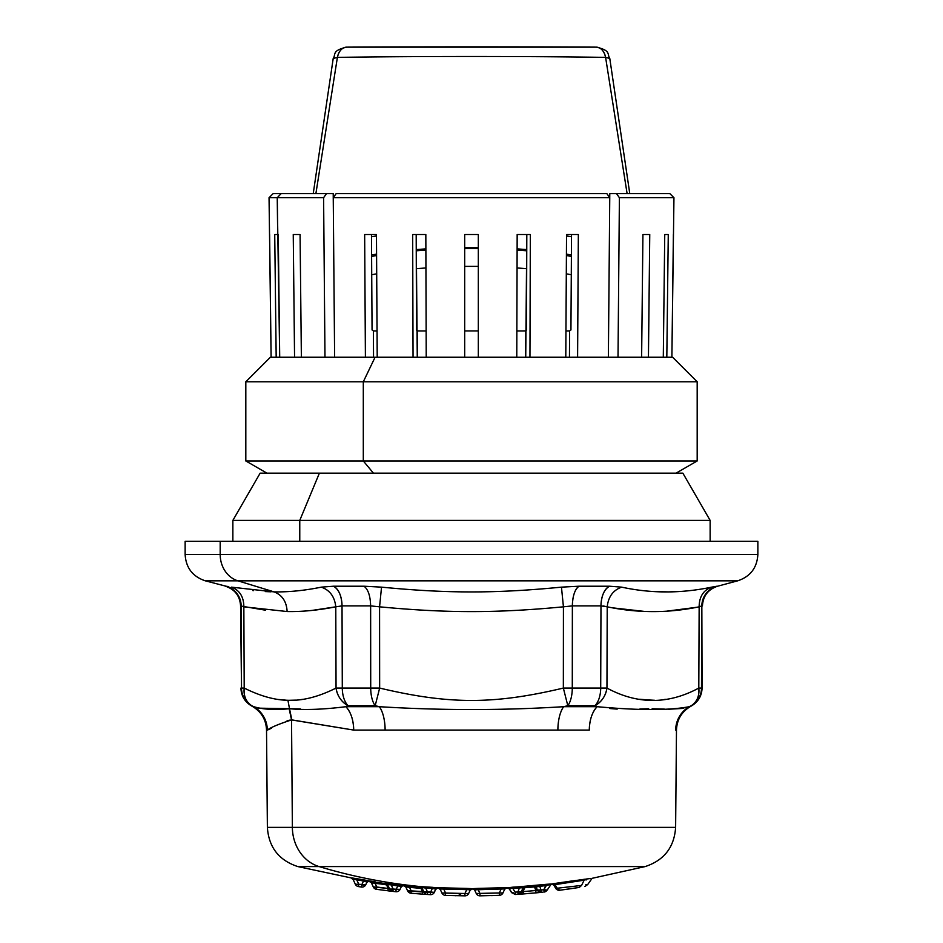 <?xml version="1.0" encoding="UTF-8"?>
<svg xmlns="http://www.w3.org/2000/svg" width="943" height="943" viewBox="0 0 943 943"><rect width="100%" height="100%" fill="white"/><g stroke="black" fill="none" stroke-linecap="round" stroke-linejoin="round"><path stroke-width="1.41" d="M523.341 893.94L523.165 891.583L535.801 890.522L536.025 892.868L515.267 894.494L523.341 893.94L518.567 894.282L523.165 891.583L523.341 893.94L536.025 892.868L535.801 890.522L536.885 890.051L540.869 892.396L536.025 892.868L542.932 892.184M541.53 892.326L537.887 892.691M536.025 892.868L534.94 892.962M524.85 893.823L521.974 894.035M537.722 892.703L537.062 892.762M566.672 889.296L579.273 887.434L581.583 885.43C589.705 884.251 589.705 884.251 581.583 885.43C589.705 884.251 589.705 884.251 581.583 885.43L579.273 887.434C586.64 886.243 586.64 886.243 579.273 887.434L559.694 890.239L557.242 888.223L581.583 885.43L584.118 880.173L575.03 881.481M571.776 888.577L571.647 888.589C580.817 887.21 580.817 887.21 571.647 888.589L560.236 890.168M425.045 894.318L410.983 893.233L411.183 890.876L434.346 892.302A4.09 4.09 0 0 1 430.397 894.659L430.527 892.302L430.397 894.659L422.452 894.141L422.617 891.783L422.452 894.141L430.397 894.659A4.09 4.09 0 0 0 434.346 892.302L430.527 892.302L432.318 888.483L435.878 889.001L434.346 892.302L435.713 888.683M426.578 894.424L422.452 894.141L426.578 894.424M432.354 888.483L422.653 887.599L421.993 887.893L423.961 892.125L421.993 887.893L422.653 887.599L425.67 888.07L427.568 892.125L425.67 888.07L432.318 888.483L430.527 892.302L423.961 892.125A4.09 4.09 0 0 0 427.415 894.471L427.568 892.125L427.415 894.471A4.09 4.09 137.6 0 1 423.961 892.125L407.624 890.876A4.09 4.09 0 0 0 410.983 893.233A4.09 4.09 133.1 0 1 407.624 890.876L411.183 890.876L410.983 893.233L422.452 894.141M461.917 895.815L458.274 893.457M456.011 895.709L455.269 895.697M440.145 889.202A2.051 2.039 -25 0 0 438.389 888.023A2.051 2.039 155 0 1 440.145 889.202L441.937 893.033L440.063 889.025L443.717 889.049L445.579 893.033L443.717 889.049L466.738 889.603L464.923 893.492L441.937 893.033A4.09 4.09 0 0 0 445.485 895.39A4.09 4.09 143 0 1 441.937 893.033L445.579 893.033L445.485 895.39L464.899 895.85L464.923 893.492L468.647 893.492A4.09 4.09 25.3 0 1 464.899 895.85L445.485 895.39L445.579 893.033L464.923 893.492L464.899 895.85A4.09 4.09 0 0 0 468.647 893.492L464.923 893.492L466.738 889.603L470.345 889.838L468.647 893.492L470.357 889.697M496.431 895.437L491.456 895.591M502.949 892.962L504.823 888.919L501.169 888.966L474.541 889.838L476.239 893.469L474.541 889.838L478.148 889.579L479.963 893.469L478.148 889.579L504.823 888.919L502.949 892.962L499.307 892.962L501.169 888.966L499.307 892.962L476.239 893.469A4.09 4.09 0 0 0 479.999 895.826A4.09 4.09 -29.1 0 1 476.239 893.469L479.963 893.469L479.999 895.826L499.401 895.32L499.307 892.962L502.949 892.962A4.09 4.09 0 0 1 499.401 895.32L479.999 895.826L479.963 893.469L499.307 892.962L499.401 895.32A4.09 4.09 0 0 0 502.949 892.962L496.336 893.068M365.53 885.017L365.743 884.746A4.09 4.09 180 0 1 361.393 887.057L358.387 886.561L361.393 887.057L361.758 884.746L364.446 885.324M388.893 887.422L389.659 889.06L388.221 888.483L389.718 889.202M387.938 890.817L388.221 888.483L387.938 890.817L392.901 891.394L376.469 889.32L392.901 891.394A4.09 4.09 128.3 0 1 389.659 889.06L392.088 891.312M395.482 889.32L389.659 889.06L392.901 891.394L395.883 891.736A4.09 4.09 0 0 0 400.044 889.402A4.09 4.09 0 0 1 395.883 891.736L396.143 889.402L400.044 889.402L401.423 886.432L400.044 889.402L396.143 889.402L395.883 891.736L392.901 891.394L393.172 889.06L400.044 889.402M518.072 894.306L521.88 891.925L518.072 894.306L517.919 891.96L518.072 894.306A4.09 3.961 86.1 0 0 521.396 891.96L522.952 887.705L524.567 887.669L523.141 891.606M522.929 893.964L523.966 893.893M540.999 892.384L541.046 890.003L543.852 889.72L544.099 892.054L544.347 889.933M537.298 890.003L540.869 892.396L536.885 890.051L541.046 890.003L541.294 892.349A4.09 3.961 -95.8 0 1 537.298 890.003L535.801 890.522L534.563 886.986L535.801 886.986L536.885 890.051L536.202 886.891L537.298 890.003L536.202 886.891L546.351 885.489L543.852 889.72L541.046 890.003L539.702 886.196L541.046 890.003L537.298 890.003M523.165 891.583L521.88 891.925L523.412 887.764L535.707 886.774L534.528 886.915L535.801 890.522L523.165 891.583L524.567 887.764L523.424 887.728L521.88 891.925L517.919 891.96L521.396 891.96L522.952 887.705L524.591 886.526L524.567 887.669L523.424 887.728L524.945 886.55L533.95 885.783L535.695 886.774L534.54 886.903M515.126 892.137L517.919 891.96L515.126 892.137L515.267 894.494L515.126 892.137L512.803 888.365L519.393 887.929L517.919 891.96L519.393 887.929L522.952 887.705L512.803 888.365L515.09 892.149M511.884 892.832L513.322 892.821L511.519 892.55L509.161 888.695M545.408 890.286L546.881 890.322M546.964 890.275A4.09 3.961 -96 0 1 544.099 892.054L547.199 890.062L551.325 884.004M476.239 893.469L479.963 893.469L479.999 895.826M555.627 888.223L557.242 888.223A4.09 2.416 82.7 0 0 559.694 890.239A4.09 4.09 -121.5 0 1 555.627 888.223L553.777 885.017L555.627 888.223L557.242 888.223L554.967 884.652L584.118 880.173C592.947 879.006 592.947 879.006 584.118 880.173L581.583 885.43C589.705 884.251 589.705 884.251 581.583 885.43L557.242 888.223L554.967 884.652L553.647 883.65L551.773 884.015A2.051 2.039 150 0 1 553.777 885.017L554.967 884.652L553.647 883.65L585.249 879.171C594.444 878.016 594.444 878.016 585.249 879.171L584.118 880.173L585.249 879.171C594.444 878.016 594.444 878.016 585.249 879.171M422.429 891.772L421.002 888.318L422.193 888.318L420.991 888.2L420.59 887.115M423.961 892.125L422.193 888.318L405.761 886.891L407.624 890.876L405.761 886.891L409.545 887.375L411.183 890.876L409.545 887.375L421.002 888.318L422.617 891.783L420.554 891.642M420.979 888.271L422.169 888.271L420.472 887.092L422.158 888.259M445.768 893.045L451.167 893.221M361.758 884.746L361.393 887.057A4.09 4.09 0 0 0 365.743 884.746L361.758 884.746L363.515 880.998L366.98 882.094L365.743 884.746L366.98 882.094L363.515 880.998L361.758 884.746L358.776 884.263L365.743 884.746M358.776 884.263L356.725 879.878L358.776 884.263L355.346 884.263L352.965 879.124L355.346 884.263L358.776 884.263L355.346 884.263A4.09 4.09 0 0 0 358.387 886.561L358.776 884.263L358.387 886.561A4.09 4.09 -61.4 0 1 355.346 884.263L355.358 884.275M376.976 887.021L373.322 886.998A4.09 4.09 0 0 0 376.469 889.32A4.09 4.09 123.6 0 1 373.322 886.998L388.233 888.483L386.547 884.876L387.703 884.876L386.547 884.876L388.221 888.483L376.787 886.998L376.469 889.32L376.787 886.998L375.078 883.343L387.644 884.746M386.524 884.687L387.49 884.404L389.659 889.06L393.172 889.06L392.901 891.394A4.09 4.09 0 0 1 389.659 889.06L387.49 884.404L401.423 886.432A2.051 2.039 -155 0 1 403.486 885.265L401.246 886.809M509.468 888.931C507.888 888.554 508.996 888.365 512.803 888.365C508.996 888.365 507.876 888.554 509.468 888.931L511.436 892.137M534.528 886.891L534.233 885.713L535.801 886.986L533.95 885.783L534.528 886.915L524.567 887.764L524.945 886.55L523.424 887.728L524.591 886.526L519.31 886.75L519.393 887.929L519.31 886.75L546.221 884.322L546.351 885.489C549.969 884.522 551.172 884.404 549.969 885.147C551.172 884.404 549.969 884.522 546.351 885.489L539.702 886.196L539.585 885.029L539.702 886.196L536.202 886.891L534.233 885.713L551.525 883.98L546.221 884.322L543.852 889.72L547.199 890.062M585.744 884.829L587.454 884.581M420.495 887.104L420.991 888.2L422.169 888.282M407.624 890.876L422.617 891.783M409.356 887.316L408.625 887.139M414.661 891.182L417.006 891.371M418.692 891.5L416.806 891.347M435.749 888.707L435.878 889.001A2.051 2.039 -155 0 1 437.835 887.823L435.878 889.001L431.611 888.447M430.527 892.302L434.346 892.302M445.579 893.033L457.001 893.363M449.493 893.174L451.202 893.221M440.251 889.438L438.507 888.259A2.051 2.051 155 0 1 440.251 889.438L438.507 888.259L440.263 889.438M458.239 893.386L464.923 893.492M499.377 889.049L497.598 889.119M504.847 888.884L503.88 888.601L504.847 888.884M352.941 879.076L363.515 880.998L363.703 879.854L369.149 880.939L366.98 882.094A2.051 2.039 -155 0 1 369.149 880.939L366.803 882.471M356.454 879.784L354.497 879.171M371.424 882.448L373.322 886.998L371.259 882.577L375.078 883.343L376.787 886.998L373.322 886.998L381.703 887.658M376.493 883.544L371.259 882.577L373.322 886.998L383.306 887.87M386.547 884.876L373.404 882.837M373.074 882.742L372.379 882.577M387.502 884.51L386.076 883.638L369.715 881.41A2.051 2.051 155 0 1 371.259 882.577L369.715 881.41L375.255 882.176L375.078 883.343L375.255 882.176L386.076 883.638L386.524 884.675L386.076 883.638L386.524 884.675L386.076 883.638L387.679 884.805L386.524 884.675L386.076 883.638L387.644 884.734M387.703 884.876L389.659 889.06M386.5 884.569L386.052 883.591L386.5 884.569M393.172 889.06L396.143 889.402L397.911 885.63L396.143 889.402L393.172 889.06L391.204 884.864L393.172 889.06M400.563 885.831L399.054 885.654M507.9 887.776L519.31 886.75L512.733 887.186L512.803 888.365L512.733 887.186L507.9 887.776M533.773 885.583L525.039 886.326M440.157 889.225L438.401 888.047L440.157 889.225A2.051 2.039 -25 0 0 438.401 888.047L438.389 888.023A681.813 598.345 -90 0 1 437.764 887.976L421.462 886.679L420.295 886.726L420.991 888.2L420.472 887.092L404.111 885.713A2.051 2.051 155 0 1 405.761 886.891L404.111 885.713L409.651 886.196L409.545 887.375L409.651 886.196L420.295 886.726A2.051 2.039 155 0 1 421.993 887.893L420.295 886.726L421.462 886.679L422.653 887.599L421.462 886.679L425.753 886.903L425.67 888.07L425.753 886.903L432.389 887.316L432.318 888.483L432.389 887.316L437.764 887.976A2.051 2.039 25 0 0 435.807 889.155A2.051 2.039 -155 0 1 437.764 887.976L435.701 889.402M474.541 889.838L474.635 890.027A2.051 2.039 -25 0 0 472.773 888.848L472.691 888.66A2.051 2.039 155 0 1 474.541 889.838L472.691 888.66L478.136 888.4L478.148 889.579L478.136 888.4L501.122 887.787L501.169 888.966L501.122 887.787L506.58 887.752L504.823 888.919A2.051 2.039 -155 0 1 506.58 887.752L504.635 889.343M506.58 887.752L472.691 888.66L474.635 890.027L473.127 888.884M472.195 888.66L472.007 889.06A2.051 2.051 -155 0 0 470.156 890.239L472.007 889.06L470.345 889.838A2.051 2.039 -155 0 1 472.195 888.66L466.75 888.424L472.195 888.66M470.345 889.838L466.738 889.603L466.75 888.424L466.738 889.603L443.717 889.049L443.764 887.87L466.75 888.424L443.764 887.87L443.717 889.049L440.063 889.025L438.306 887.846L443.764 887.87L438.306 887.846A2.051 2.039 155 0 1 440.063 889.025M437.835 887.823L437.764 887.976A681.813 598.345 90 0 0 438.389 888.023L438.401 888.047M551.844 884.145L553.647 883.65L554.967 884.652L553.777 885.017L551.773 884.015L553.859 885.159A2.051 2.039 -30 0 0 551.844 884.145L553.859 885.159L551.844 884.145M552.303 884.145L553.859 885.159M571.611 881.021L568.818 881.41M562.24 882.365L561.179 882.518M559.505 882.766L557.124 883.12M575.006 881.481L583.953 880.184M590.118 878.558L586.016 879.076M585.874 879.937L586.652 879.831M584.118 880.173C592.935 879.006 592.935 879.006 584.118 880.173L554.967 884.652M404.111 885.713L405.761 886.891L403.309 885.642M419.906 887.057L416.688 886.797M410.9 887.493L416.606 887.976M409.368 885.595L403.91 885.288L409.627 886.149M427.144 888.165L432.318 888.483M433.12 888.436L433.874 888.424M503.88 887.693L502.348 887.74M501.122 887.787L501.169 888.966M356.725 879.878L356.925 878.723L363.703 879.854L363.515 880.998L352.965 879.124L351.468 877.98L356.925 878.723L356.725 879.878L356.925 878.723L356.725 879.878L355.535 879.477M254.386 707.085A27.276 27.17 -90 0 0 253.75 706.696L252.889 706.696L253.75 706.696A27.276 27.17 -90 0 1 267.329 730.082L266.527 730.082L267.376 827.376L675.624 827.376L292.365 827.376A40.914 35.905 90 0 0 319.123 866.582L645.142 866.582L319.123 866.582A40.914 35.905 -90 0 1 292.365 827.376L267.376 827.376C268.743 847.285 278.904 860.358 297.858 866.582L319.123 866.582A681.813 598.345 90 0 0 421.462 886.679A681.813 598.345 -90 0 1 319.123 866.582L297.858 866.582L351.468 877.98A2.051 2.039 155 0 1 352.965 879.124L353.814 879.006M366.827 880.385L365.86 880.208M401.199 886.043L387.49 884.404L385.887 883.249L386.524 884.675M372.968 881.858L371.188 881.611M369.715 881.41L371.259 882.577L368.972 881.304M371.837 882.471L372.626 882.624M375.055 883.332L376.068 883.485M369.609 881.198L375.231 882.129M374.96 881.564L369.503 880.962M394.009 885.194L395.577 885.371M386.088 883.638L391.345 883.697L391.204 884.864L391.345 883.697L398.04 884.463L397.911 885.63L398.04 884.463L403.486 885.265L401.423 886.432M385.887 883.249A2.051 2.039 155 0 1 387.49 884.404L387.679 884.805M553.069 883.732L551.914 883.956M592.098 878.31L587.701 884.534L584.825 886.538M572 880.962L553.647 883.65M419.635 887.033L420.472 887.092M434.829 887.469L436.397 887.599M454.102 888.212L459.807 888.341M501.181 887.787L504.953 887.669M369.149 880.939L353.507 878.181M352.328 878.016L353.649 878.204M371.754 881.681L374.807 882.118M380.984 882.978L384.838 883.473M403.486 885.265L387.997 883.343M689.25 706.696L690.111 706.696L689.25 706.696C680.622 712.083 676.084 719.874 675.671 730.082A27.276 27.17 90 0 1 689.25 706.696C669.424 710.492 638.717 710.492 597.131 706.696A27.276 15.677 -90 0 0 589.292 730.082L557.879 730.082A27.276 11.493 90 0 1 563.619 706.696L597.131 706.696C638.717 710.492 669.424 710.492 689.25 706.696L691.29 705.694C697.007 701.863 699.506 695.993 698.798 688.072C699.506 695.993 697.007 701.863 691.29 705.694A20.451 20.404 -90 0 0 701.486 688.072L701.486 688.072A20.451 20.404 90 0 1 691.29 705.694A20.451 17.163 -116.8 0 0 698.798 688.072A20.451 17.163 -116.8 0 1 692.174 705.116M251.698 705.682A20.451 17.163 116.8 0 1 244.202 688.072L243.848 606.82L241.16 605.889C240.524 595.929 235.479 589.375 226.037 586.216L225.412 586.216C234.878 589.375 239.923 595.929 240.571 605.889L241.514 688.072L244.202 688.072L241.514 688.072L241.16 605.889L241.514 688.072A20.451 20.404 90 0 0 251.71 705.694C245.993 701.863 243.494 695.993 244.202 688.072A20.451 17.163 116.8 0 0 251.71 705.694L253.75 706.696C263.238 709.501 275.038 710.185 289.147 708.735L291.54 719.922C278.751 724.047 270.676 727.442 267.329 730.082C266.916 719.874 262.378 712.083 253.75 706.696L251.71 705.694A20.451 20.404 -90 0 1 241.514 688.072L240.925 688.072C241.208 695.757 244.614 701.639 251.156 705.694L252.889 706.696C261.565 712.083 266.103 719.874 266.527 730.082L267.329 730.082C270.676 727.442 278.751 724.059 291.54 719.922L292.365 827.376L291.54 719.922L353.708 730.082A27.276 15.677 90 0 0 345.869 706.696L379.381 706.696C440.782 710.492 502.195 710.492 563.619 706.696L567.816 705.694L594.974 705.694C601.658 701.863 605.654 695.993 606.95 688.072C637.503 704.574 668.127 704.574 698.798 688.072L701.486 688.072L701.84 605.889L702.075 688.072C701.792 695.757 698.386 701.639 691.844 705.694L690.111 706.696C681.435 712.083 676.897 719.874 676.473 730.082L675.671 730.082L676.473 730.082L675.624 827.376C674.257 847.285 664.096 860.358 645.142 866.582L592.133 878.31M353.708 730.082L589.292 730.082C589.54 719.874 592.145 712.083 597.131 706.696L563.619 706.696C559.965 712.083 558.056 719.874 557.879 730.082L353.708 730.082L291.858 719.886L289.501 708.735C304.766 710.173 323.555 709.49 345.869 706.696C350.855 712.083 353.46 719.874 353.708 730.082M379.381 706.696A27.276 11.493 -90 0 1 385.121 730.082C384.944 719.874 383.035 712.083 379.381 706.696L345.869 706.696L348.026 705.694L375.184 705.694L379.381 706.696L375.184 705.694L379.652 688.072C449.245 704.574 493.755 704.574 563.348 688.072L567.816 705.694L563.619 706.696C502.195 710.492 440.782 710.492 379.381 706.696M290.244 720.063L287.108 720.676M271.49 728.208L267.47 730.071M683.71 708.37L668.281 709.266M664.461 709.112L652.167 708.723M648.678 708.735L639.908 708.995M617.158 709.101L609.85 708.535M606.95 688.072L600.703 688.072A20.451 11.457 90 0 1 594.974 705.694L567.816 705.694A20.451 8.935 -90 0 0 572.283 688.072L600.703 688.072L600.974 605.889L607.221 606.82L606.95 688.072L607.221 606.82C637.845 613.186 668.481 613.186 699.152 606.82L698.798 688.072C668.127 704.574 637.503 704.574 606.95 688.072A20.451 17.186 116.9 0 1 594.974 705.694L597.131 706.696L594.974 705.694A20.451 11.457 -90 0 0 600.703 688.072L606.95 688.154M300.322 708.888L258.335 708.158L284.468 708.865M665.428 699.341L664.143 699.517M652.721 700.307L639.684 699.246M370.634 605.889C370.363 595.929 368.147 589.375 364.022 586.216L381.538 587.147L379.569 606.82L381.538 587.147C447.371 593.524 495.641 593.524 561.462 587.147L563.431 606.82L572.366 605.889L572.283 688.072L572.366 605.889L600.974 605.889L600.703 688.072L563.348 688.072L563.431 606.82C496.36 613.186 446.64 613.186 379.569 606.82L370.634 605.889L342.026 605.889A20.451 11.469 90 0 0 333.516 586.216L321.339 587.147L333.516 586.216C338.832 589.375 341.661 595.929 342.014 605.889L370.634 605.889L370.717 688.072L370.634 605.889L379.569 606.82L379.652 688.072L379.569 606.82C446.64 613.186 496.36 613.186 563.431 606.82L563.348 688.072L572.283 688.072A20.451 8.935 90 0 1 567.816 705.694L563.348 688.072C493.743 704.574 449.245 704.574 379.652 688.072L342.297 688.072L342.026 605.889L335.779 606.82C334.694 596.742 329.873 590.177 321.339 587.147C304.542 590.566 288.782 592.145 274.048 591.874C282.24 595.033 286.589 601.587 287.12 611.535L243.848 606.82C243.766 596.742 239.605 590.177 231.377 587.147L274.048 591.874C288.782 592.145 304.542 590.566 321.339 587.147C329.873 590.177 334.694 596.742 335.779 606.82L335.779 606.82C318.416 610.239 302.196 611.818 287.12 611.535C286.589 601.587 282.24 595.033 274.048 591.874L237.931 580.841L205.35 580.841L226.037 586.216A20.451 20.404 -90 0 1 241.16 605.889L243.848 606.82L287.12 611.535C302.196 611.818 318.416 610.239 335.779 606.82L336.05 688.072L335.779 606.82L342.026 605.889L342.297 688.072L336.05 688.072C318.392 696.901 302.361 700.967 287.933 700.272L289.501 708.735L287.933 700.272C274.861 700.154 260.28 696.075 244.202 688.072C260.28 696.075 274.861 700.154 287.933 700.272C302.361 700.967 318.392 696.901 336.05 688.072C337.346 695.993 341.342 701.863 348.026 705.694A20.451 17.186 -116.9 0 1 336.05 688.072L342.297 688.072A20.451 11.457 90 0 0 348.026 705.694A20.451 11.457 -90 0 1 342.297 688.072L379.652 688.072L375.184 705.694A20.451 8.935 -90 0 1 370.717 688.072A20.451 8.935 90 0 0 375.184 705.694L348.026 705.694L345.869 706.696C323.555 709.49 304.766 710.173 289.501 708.735L289.147 708.735C275.038 710.185 263.238 709.501 253.75 706.696M722.81 541.341L220.191 541.341L220.191 554.508L757.866 554.508L220.191 554.508L220.191 541.341L185.134 541.341L185.134 554.508L220.191 554.508A27.276 23.929 90 0 0 237.931 580.841L737.65 580.841L237.931 580.841A27.276 23.929 -90 0 1 220.191 554.508L185.134 554.508C185.948 567.839 192.678 576.621 205.35 580.841L237.931 580.841L274.048 591.874L231.377 587.147C239.605 590.177 243.766 596.742 243.848 606.82L244.202 688.072C243.494 695.993 245.993 701.863 251.71 705.694M295.56 700.13L289.253 700.295M286.354 700.213L278.692 699.506M603.296 688.072L606.573 688.072M642.171 699.612L654.619 700.284M698.798 688.072L699.152 606.82L701.84 605.889L701.486 688.072L698.798 688.072M695.745 607.469L674.905 610.463M643.916 611.359L612.903 607.881M300.723 699.623L303.269 699.258M629.924 610.31L640.757 611.205M665.169 591.886L654.183 591.532M603.414 605.995L607.221 606.82C608.306 596.742 613.127 590.177 621.661 587.147C651.189 593.524 681.176 593.524 711.623 587.147C703.395 590.177 699.235 596.742 699.152 606.82C668.481 613.186 637.845 613.186 607.221 606.82L600.974 605.889C601.339 595.929 604.168 589.375 609.484 586.216L621.661 587.147C613.127 590.177 608.306 596.742 607.221 606.82M667.279 611.099L696.794 607.28M716.963 586.216L711.623 587.147L716.963 586.216C707.521 589.375 702.476 595.929 701.84 605.889A20.451 20.404 90 0 1 716.963 586.216L711.623 587.147L716.963 586.216M220.191 541.341L757.866 541.341L757.866 554.508C757.052 567.839 750.322 576.621 737.65 580.841L717.588 586.216C708.122 589.375 703.077 595.929 702.429 605.889L699.152 606.82C699.235 596.742 703.395 590.177 711.623 587.147C681.176 593.524 651.189 593.524 621.661 587.147L609.484 586.216A20.451 11.469 -90 0 0 600.974 605.889L572.366 605.889A20.451 8.935 90 0 1 578.978 586.216L609.484 586.216L578.978 586.216C574.853 589.375 572.637 595.929 572.366 605.889L563.431 606.82L561.462 587.147L578.978 586.216L561.462 587.147C495.641 593.524 447.371 593.524 381.538 587.147L364.022 586.216L333.516 586.216L364.022 586.216M228.713 586.629L226.579 586.275M242.575 606.325L265.431 610.192M271.006 591.815L265.313 591.579M253.561 590.613L252.724 590.518M312.204 610.404L335.779 606.82M657.224 591.685L668.257 591.886M669.483 591.862L677.498 591.579M710.256 587.418L711.623 587.147M232.862 541.341L232.862 520.395L299.768 520.395L299.768 541.341L299.768 520.395L710.138 520.395L232.862 520.395L260.138 473.162L319.394 473.162L299.768 520.395L319.394 473.162L682.862 473.162L710.138 520.395L710.138 541.341M266.952 473.162L245.817 460.95L245.817 381.797L270.37 357.256L375.066 357.256L363.303 381.797L375.066 357.256L672.63 357.256L697.183 381.797L245.817 381.797L363.303 381.797L363.303 460.95L363.303 381.797L697.183 381.797L697.183 460.95L245.817 460.95L363.303 460.95L373.44 473.162L363.303 460.95L697.183 460.95L676.048 473.162L319.394 473.162M324.875 344.737L324.981 357.232L336.51 357.256L324.981 357.232L323.602 197.7L324.981 357.232L301.371 357.232L300.074 234.524L293.249 234.524L294.558 357.232L279.706 357.232L277.242 197.7L323.602 197.7L277.242 197.7L281.167 193.61L326.502 193.61L323.602 197.7L326.502 193.61L281.167 193.61L277.242 197.7L269.05 197.7L277.242 197.7L277.678 234.524L274.731 234.524L276.181 357.232L271.113 357.232L269.05 197.7L273.14 193.61L333.221 193.61L290.279 193.61M608.376 357.232L596.848 357.256L608.376 357.232L609.756 197.7L606.856 193.61L336.144 193.61L606.856 193.61L336.144 193.61L333.244 197.7L333.221 193.61L333.256 197.7L336.144 193.61L606.856 193.61L609.756 197.7L333.244 197.7L333.563 234.524L333.244 197.7L609.756 197.7L608.376 357.232L577.599 357.232L578.342 234.524L566.543 234.524L565.788 357.232L529.954 357.232L530.331 234.524L517.165 234.524L516.776 357.232L478.313 357.232L478.313 234.524L464.687 234.524L464.687 357.232L426.224 357.232L425.835 234.524L412.669 234.524L413.046 357.232L377.212 357.232L376.457 234.524L364.658 234.524L365.401 357.232L334.624 357.232L333.563 234.524L334.624 357.232L346.152 357.256L334.624 357.232M661.833 193.61L616.498 193.61L619.398 197.7L616.498 193.61L669.86 193.61L673.95 197.7L619.398 197.7L673.95 197.7L671.887 357.232L666.819 357.232L668.269 234.524L664.744 234.524L663.294 357.232L648.442 357.232L649.751 234.524L642.926 234.524L641.629 357.232L618.019 357.232L619.398 197.7L618.019 357.232L606.49 357.256L618.019 357.232M294.558 357.232L308.667 357.256L294.558 357.232L293.249 234.524L300.074 234.524L293.249 234.524L300.074 234.524L301.371 357.232L315.481 357.256L301.371 357.232M565.788 357.232L557.643 357.256L565.788 357.232L566.543 234.524L571.529 234.524L570.939 329.967L569.607 330.934L569.454 357.256L569.607 330.934L565.953 330.969L569.607 330.934L570.939 329.967L571.529 234.524L566.543 234.524L578.342 234.524L577.599 357.232L569.454 357.256L577.599 357.232M516.776 357.232L512.556 357.256L516.776 357.232L517.165 234.524L526.807 234.524L525.734 357.256L525.817 330.934L516.858 330.969L525.817 330.934L526.5 329.967L526.807 234.524L517.165 234.524L530.331 234.524L529.954 357.232L525.734 357.256L529.954 357.232M464.687 357.256L464.687 234.524L464.687 330.934L478.313 330.934L478.313 234.524L464.687 234.524L478.313 234.524L478.313 357.256M413.046 357.232L412.669 234.524L425.835 234.524L416.193 234.524L417.266 357.256L413.046 357.232L417.266 357.256L417.183 330.934L426.142 330.969L417.183 330.934L416.5 329.967L416.193 234.524L425.835 234.524L426.224 357.232L430.444 357.256L426.224 357.232M365.401 357.232L364.658 234.524L376.457 234.524L371.471 234.524L372.061 329.967L373.393 330.934L373.546 357.256L365.401 357.232L373.546 357.256L373.393 330.934L377.047 330.969L373.393 330.934L372.061 329.967L371.471 234.524L376.457 234.524L377.212 357.232L385.357 357.256L377.212 357.232M663.294 357.232L647.546 357.256L663.294 357.232L664.744 234.524L668.269 234.524L664.744 234.524L668.269 234.524L666.819 357.232L651.083 357.256L666.819 357.232M641.629 357.232L627.519 357.256L641.629 357.232L642.926 234.524L649.751 234.524L648.442 357.232L634.333 357.256L648.442 357.232M655.585 357.256L375.066 357.256M287.415 357.256L271.113 357.232L287.415 357.256M276.181 357.232L291.917 357.256L276.181 357.232L274.731 234.524L278.256 234.524L279.706 357.232L295.454 357.256L279.706 357.232M616.498 193.61L609.779 193.61L616.498 193.61M609.744 197.7L609.779 193.61L609.744 197.7M647.546 357.244L641.605 357.232M671.887 357.232L673.385 234.524M478.313 234.524L478.313 330.934L464.687 330.934L464.687 234.524L478.313 234.524M269.615 234.524L271.113 357.232M605.606 57.405C535.424 56.179 407.576 56.179 337.394 57.405C338.855 51.005 341.944 47.586 346.647 47.15L596.353 47.15C601.056 47.586 604.145 51.005 605.606 57.405A13.638 9.56 -90.3 0 0 596.353 47.15L346.647 47.15A170.447 0.931 180 0 1 596.353 47.15A170.447 0.931 -0 0 0 346.647 47.15A13.638 9.984 -90.3 0 0 346.564 47.15A13.638 9.984 -90.3 0 0 346.541 47.15A13.638 9.984 89.7 0 1 346.647 47.15A13.638 9.56 90.3 0 0 337.394 57.405C407.576 56.179 535.424 56.179 605.606 57.405L609.779 58.419L605.606 57.405L627.107 193.61L605.606 57.405M629.771 193.61L609.779 58.419C606.879 54.105 611.241 50.651 596.436 47.15A13.638 9.984 90.3 0 0 596.436 47.15A13.638 9.984 90.3 0 0 596.353 47.15A13.638 9.984 -89.7 0 1 596.436 47.15L346.564 47.15C331.535 50.781 336.144 54.211 333.209 58.419L337.394 57.405L315.893 193.61L337.394 57.405L333.209 58.466L313.229 193.61M571.505 236.705L566.531 235.974L571.505 236.705M376.469 235.974L371.495 236.705L376.469 235.974M571.399 254.928L566.413 254.138L571.399 254.928M526.76 249.589L517.118 248.881L526.76 249.589M478.313 247.455L464.687 247.455L478.313 247.455M425.882 248.881L416.24 249.589L425.882 248.881M376.587 254.138L371.601 254.928L376.587 254.138M571.387 256.402L566.413 255.565L571.387 256.402M526.76 250.803L517.118 250.072L526.76 250.803M478.313 248.587L464.687 248.587L478.313 248.587M425.882 250.072L416.24 250.803L425.882 250.072M376.587 255.565L371.613 256.402L376.587 255.565M571.281 274.743L566.295 273.835L571.281 274.743M526.701 268.72L517.059 267.942L526.701 268.708M478.313 266.374L464.687 266.374L478.313 266.374M425.941 267.942L416.299 268.72L425.941 267.942M376.705 273.835L371.719 274.743L376.705 273.835M515.267 894.494L511.519 892.55M507.805 887.752L509.149 888.683M351.692 878.452L353.177 879.607M550.582 884.463L552.657 884.216M508.548 888.058L506.379 888.176M473.692 889.06L471.983 889.06M437.646 888.223L438.507 888.259"/></g></svg>
